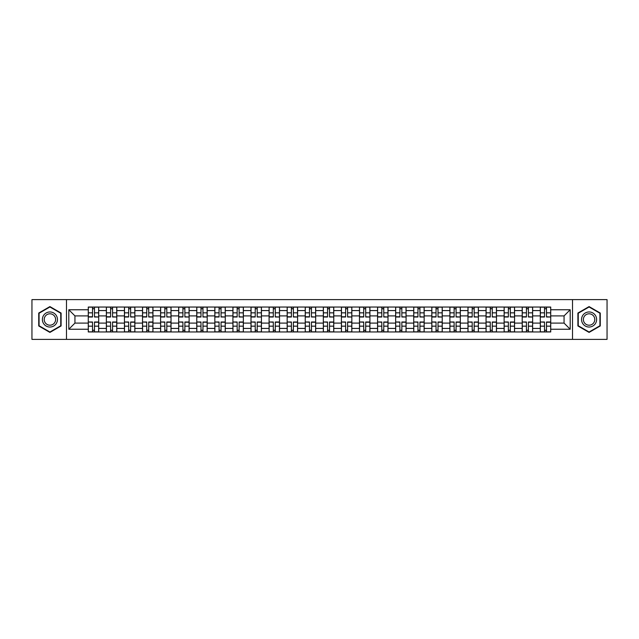 <?xml version="1.0" encoding="UTF-8"?>
<svg xmlns="http://www.w3.org/2000/svg" width="639" height="639" viewBox="0 0 639 639"><rect width="100%" height="100%" fill="white"/><g stroke="black" fill="none" stroke-linecap="round" stroke-linejoin="round"><path stroke-width="0.96" d="M572.512 339.381L607.05 339.381L607.05 299.619L31.95 299.619L31.95 339.381L572.512 339.381L572.512 299.619M106.362 331.961L106.362 310.578L98.71 310.578L98.71 331.961M98.71 310.578L98.71 307.039M106.362 310.578L106.362 307.039M116.793 307.039L116.793 331.961M124.437 331.961L124.437 307.039M134.869 307.039L134.869 331.961M142.521 331.961L142.521 307.039M152.953 307.039L152.953 331.961M160.597 331.961L160.597 307.039M171.028 307.039L171.028 331.961M178.68 331.961L178.68 307.039M189.112 307.039L189.112 331.961M196.764 331.961L196.764 307.039M207.196 307.039L207.196 331.961M214.84 331.961L214.84 307.039M225.271 307.039L225.271 331.961M232.923 331.961L232.923 307.039M243.355 307.039L243.355 331.961M250.999 331.961L250.999 307.039M261.431 307.039L261.431 331.961M269.083 331.961L269.083 307.039M279.515 307.039L279.515 331.961M287.167 331.961L287.167 307.039M297.598 307.039L297.598 331.961M305.242 331.961L305.242 307.039M315.674 307.039L315.674 331.961M323.326 331.961L323.326 307.039M333.758 307.039L333.758 331.961M341.402 331.961L341.402 307.039M351.833 307.039L351.833 331.961M359.485 331.961L359.485 307.039M369.917 307.039L369.917 331.961M377.569 331.961L377.569 307.039M388.001 307.039L388.001 331.961M395.645 331.961L395.645 307.039M406.077 307.039L406.077 331.961M413.729 331.961L413.729 307.039M424.16 307.039L424.16 331.961M431.804 331.961L431.804 307.039M442.236 307.039L442.236 331.961M449.888 331.961L449.888 307.039M460.32 307.039L460.32 331.961M467.972 331.961L467.972 307.039M478.403 307.039L478.403 331.961M486.047 331.961L486.047 307.039M496.479 307.039L496.479 331.961M504.131 331.961L504.131 307.039M514.563 307.039L514.563 331.961M522.207 331.961L522.207 307.039M532.638 307.039L532.638 331.961M540.29 331.961L540.29 307.039M540.29 323.094L532.638 323.094M522.207 323.094L514.563 323.094M504.131 323.094L496.479 323.094M486.047 323.094L478.403 323.094M467.972 323.094L460.32 323.094M449.888 323.094L442.236 323.094M431.804 323.094L424.16 323.094M413.729 323.094L406.077 323.094M395.645 323.094L388.001 323.094M377.569 323.094L369.917 323.094M359.485 323.094L351.833 323.094M341.402 323.094L333.758 323.094M323.326 323.094L315.674 323.094M305.242 323.094L297.598 323.094M287.167 323.094L279.515 323.094M269.083 323.094L261.431 323.094M250.999 323.094L243.355 323.094M232.923 323.094L225.271 323.094M214.84 323.094L207.196 323.094M196.764 323.094L189.112 323.094M178.68 323.094L171.028 323.094M160.597 323.094L152.953 323.094M142.521 323.094L134.869 323.094M124.437 323.094L116.793 323.094M106.362 323.094L98.71 323.094M540.29 315.906L532.638 315.906M522.207 315.906L514.563 315.906M504.131 315.906L496.479 315.906M486.047 315.906L478.403 315.906M467.972 315.906L460.32 315.906M449.888 315.906L442.236 315.906M431.804 315.906L424.16 315.906M413.729 315.906L406.077 315.906M395.645 315.906L388.001 315.906M377.569 315.906L369.917 315.906M359.485 315.906L351.833 315.906M341.402 315.906L333.758 315.906M323.326 315.906L315.674 315.906M305.242 315.906L297.598 315.906M287.167 315.906L279.515 315.906M269.083 315.906L261.431 315.906M250.999 315.906L243.355 315.906M232.923 315.906L225.271 315.906M214.84 315.906L207.196 315.906M196.764 315.906L189.112 315.906M178.68 315.906L171.028 315.906M160.597 315.906L152.953 315.906M142.521 315.906L134.869 315.906M124.437 315.906L116.793 315.906M106.362 315.906L98.71 315.906M74.947 323.094L88.278 323.094L88.278 315.906L74.947 315.906L74.947 323.094L68.804 329.237L68.804 309.763L88.278 309.763L88.278 315.906M550.722 315.906L550.722 323.094L564.053 323.094L564.053 315.906L550.722 315.906L550.722 307.039L88.278 307.039L88.278 309.763M550.722 309.763L570.196 309.763L570.196 329.237L550.722 329.237L550.722 323.094M88.278 323.094L88.278 331.961L550.722 331.961L550.722 329.237M88.278 329.237L68.804 329.237M66.488 339.381L66.488 299.619M61.096 313.046L49.914 306.584L38.731 313.046L38.731 325.954L49.914 332.416L61.096 325.954L61.096 313.046M600.269 313.046L589.086 306.584L577.904 313.046L577.904 325.954L589.086 332.416L600.269 325.954L600.269 313.046M94.476 330.219L92.511 330.219M92.511 308.781L94.476 308.781M112.56 330.219L110.587 330.219M110.587 308.781L112.56 308.781M130.644 330.219L128.671 330.219M128.671 308.781L130.644 308.781M148.719 330.219L146.746 330.219M146.746 308.781L148.719 308.781M166.803 330.219L164.83 330.219M164.83 308.781L166.803 308.781M184.879 330.219L182.914 330.219M182.914 308.781L184.879 308.781M202.962 330.219L200.989 330.219M200.989 308.781L202.962 308.781M221.046 330.219L219.073 330.219M219.073 308.781L221.046 308.781M239.122 330.219L237.149 330.219M237.149 308.781L239.122 308.781M257.205 330.219L255.233 330.219M255.233 308.781L257.205 308.781M275.281 330.219L273.316 330.219M273.316 308.781L275.281 308.781M293.365 330.219L291.392 330.219M291.392 308.781L293.365 308.781M311.449 330.219L309.476 330.219M309.476 308.781L311.449 308.781M329.524 330.219L327.551 330.219M327.551 308.781L329.524 308.781M347.608 330.219L345.635 330.219M345.635 308.781L347.608 308.781M365.684 330.219L363.719 330.219M363.719 308.781L365.684 308.781M383.767 330.219L381.795 330.219M381.795 308.781L383.767 308.781M401.851 330.219L399.878 330.219M399.878 308.781L401.851 308.781M419.927 330.219L417.954 330.219M417.954 308.781L419.927 308.781M438.011 330.219L436.038 330.219M436.038 308.781L438.011 308.781M456.086 330.219L454.121 330.219M454.121 308.781L456.086 308.781M474.17 330.219L472.197 330.219M472.197 308.781L474.17 308.781M492.254 330.219L490.281 330.219M490.281 308.781L492.254 308.781M510.329 330.219L508.356 330.219M508.356 308.781L510.329 308.781M528.413 330.219L526.44 330.219M526.44 308.781L528.413 308.781M546.489 330.219L544.524 330.219M544.524 308.781L546.489 308.781M68.804 309.763L74.947 315.906M564.053 323.094L570.196 329.237M564.053 315.906L570.196 309.763M94.476 316.76L98.654 317.008L94.476 317.008L94.476 307.159L98.654 307.159L96.329 307.159M98.654 316.76L98.654 307.159M92.511 308.661L94.476 308.661M96.162 307.159L88.334 307.159L88.334 317.008L92.511 317.008L92.511 307.159L90.826 307.159M92.511 322.24L88.334 321.992L92.511 321.992L92.511 331.841L88.334 331.841L90.65 331.841M88.334 322.24L88.334 331.841M94.476 330.339L92.511 330.339M90.826 331.841L98.654 331.841L98.654 321.992L94.476 321.992L94.476 331.841L96.162 331.841M112.56 316.76L116.729 317.008L112.56 317.008L112.56 307.159L116.729 307.159L114.413 307.159M116.729 316.76L116.729 307.159M110.587 308.661L112.56 308.661M114.237 307.159L106.417 307.159L106.417 317.008L110.587 317.008L110.587 307.159L108.91 307.159M130.644 316.76L134.813 317.008L130.644 317.008L130.644 307.159L134.813 307.159L132.497 307.159M134.813 316.76L134.813 307.159M128.671 308.661L130.644 308.661M132.321 307.159L124.493 307.159L124.493 317.008L128.671 317.008L128.671 307.159L126.985 307.159M43.388 323.27A7.532 7.532 0 0 0 53.684 326.026A7.532 7.532 0 0 0 56.44 315.73A7.532 7.532 0 0 0 46.152 312.974A7.532 7.532 0 0 0 43.388 323.27M44.978 322.352A5.703 5.703 0 0 0 52.765 324.436A5.703 5.703 0 0 0 54.858 316.648A5.703 5.703 0 0 0 47.062 314.564A5.703 5.703 0 0 0 44.978 322.352M49.914 306.984L60.753 313.246L60.753 325.754L49.914 332.016L39.075 325.754L39.075 313.246L49.914 306.984M582.56 323.27A7.532 7.532 0 0 0 592.848 326.026A7.532 7.532 0 0 0 595.612 315.73A7.532 7.532 0 0 0 585.316 312.974A7.532 7.532 0 0 0 582.56 323.27M584.142 322.352A5.703 5.703 0 0 0 591.938 324.436A5.703 5.703 0 0 0 594.022 316.648A5.703 5.703 0 0 0 586.235 314.564A5.703 5.703 0 0 0 584.142 322.352M589.086 306.984L599.925 313.246L599.925 325.754L589.086 332.016L578.247 325.754L578.247 313.246L589.086 306.984M110.587 322.24L106.417 321.992L110.587 321.992L110.587 331.841L106.417 331.841L108.734 331.841M106.417 322.24L106.417 331.841M112.56 330.339L110.587 330.339M108.91 331.841L116.729 331.841L116.729 321.992L112.56 321.992L112.56 331.841L114.237 331.841M128.671 322.24L124.493 321.992L128.671 321.992L128.671 331.841L124.493 331.841L126.818 331.841M124.493 322.24L124.493 331.841M130.644 330.339L128.671 330.339M126.985 331.841L134.813 331.841L134.813 321.992L130.644 321.992L130.644 331.841L132.321 331.841M148.719 316.76L152.889 317.008L148.719 317.008L148.719 307.159L152.889 307.159L150.572 307.159M152.889 316.76L152.889 307.159M146.746 308.661L148.719 308.661M150.405 307.159L142.577 307.159L142.577 317.008L146.746 317.008L146.746 307.159L145.069 307.159M166.803 316.76L170.972 317.008L166.803 317.008L166.803 307.159L170.972 307.159L168.656 307.159M170.972 316.76L170.972 307.159M164.83 308.661L166.803 308.661M168.48 307.159L160.661 307.159L160.661 317.008L164.83 317.008L164.83 307.159L163.153 307.159M184.879 316.76L189.056 317.008L184.879 317.008L184.879 307.159L189.056 307.159L186.732 307.159M189.056 316.76L189.056 307.159M182.914 308.661L184.879 308.661M186.564 307.159L178.736 307.159L178.736 317.008L182.914 317.008L182.914 307.159L181.228 307.159M146.746 322.24L142.577 321.992L146.746 321.992L146.746 331.841L142.577 331.841L144.893 331.841M142.577 322.24L142.577 331.841M148.719 330.339L146.746 330.339M145.069 331.841L152.889 331.841L152.889 321.992L148.719 321.992L148.719 331.841L150.405 331.841M164.83 322.24L160.661 321.992L164.83 321.992L164.83 331.841L160.661 331.841L162.977 331.841M160.661 322.24L160.661 331.841M166.803 330.339L164.83 330.339M163.153 331.841L170.972 331.841L170.972 321.992L166.803 321.992L166.803 331.841L168.48 331.841M182.914 322.24L178.736 321.992L182.914 321.992L182.914 331.841L178.736 331.841L181.053 331.841M178.736 322.24L178.736 331.841M184.879 330.339L182.914 330.339M181.228 331.841L189.056 331.841L189.056 321.992L184.879 321.992L184.879 331.841L186.564 331.841M202.962 316.76L207.132 317.008L202.962 317.008L202.962 307.159L207.132 307.159L204.815 307.159M207.132 316.76L207.132 307.159M200.989 308.661L202.962 308.661M204.64 307.159L196.82 307.159L196.82 317.008L200.989 317.008L200.989 307.159L199.312 307.159M200.989 322.24L196.82 321.992L200.989 321.992L200.989 331.841L196.82 331.841L199.136 331.841M196.82 322.24L196.82 331.841M202.962 330.339L200.989 330.339M199.312 331.841L207.132 331.841L207.132 321.992L202.962 321.992L202.962 331.841L204.64 331.841M221.046 316.76L225.216 317.008L221.046 317.008L221.046 307.159L225.216 307.159L222.899 307.159M225.216 316.76L225.216 307.159M219.073 308.661L221.046 308.661M222.723 307.159L214.896 307.159L214.896 317.008L219.073 317.008L219.073 307.159L217.388 307.159M219.073 322.24L214.896 321.992L219.073 321.992L219.073 331.841L214.896 331.841L217.22 331.841M214.896 322.24L214.896 331.841M221.046 330.339L219.073 330.339M217.388 331.841L225.216 331.841L225.216 321.992L221.046 321.992L221.046 331.841L222.723 331.841M239.122 316.76L243.291 317.008L239.122 317.008L239.122 307.159L243.291 307.159L240.975 307.159M243.291 316.76L243.291 307.159M237.149 308.661L239.122 308.661M240.807 307.159L232.979 307.159L232.979 317.008L237.149 317.008L237.149 307.159L235.471 307.159M237.149 322.24L232.979 321.992L237.149 321.992L237.149 331.841L232.979 331.841L235.296 331.841M232.979 322.24L232.979 331.841M239.122 330.339L237.149 330.339M235.471 331.841L243.291 331.841L243.291 321.992L239.122 321.992L239.122 331.841L240.807 331.841M257.205 316.76L261.375 317.008L257.205 317.008L257.205 307.159L261.375 307.159L259.059 307.159M261.375 316.76L261.375 307.159M255.233 308.661L257.205 308.661M258.883 307.159L251.063 307.159L251.063 317.008L255.233 317.008L255.233 307.159L253.555 307.159M255.233 322.24L251.063 321.992L255.233 321.992L255.233 331.841L251.063 331.841L253.379 331.841M251.063 322.24L251.063 331.841M257.205 330.339L255.233 330.339M253.555 331.841L261.375 331.841L261.375 321.992L257.205 321.992L257.205 331.841L258.883 331.841M275.281 316.76L279.459 317.008L275.281 317.008L275.281 307.159L279.459 307.159L277.134 307.159M279.459 316.76L279.459 307.159M273.316 308.661L275.281 308.661M276.967 307.159L269.139 307.159L269.139 317.008L273.316 317.008L273.316 307.159L271.631 307.159M273.316 322.24L269.139 321.992L273.316 321.992L273.316 331.841L269.139 331.841L271.455 331.841M269.139 322.24L269.139 331.841M275.281 330.339L273.316 330.339M271.631 331.841L279.459 331.841L279.459 321.992L275.281 321.992L275.281 331.841L276.967 331.841M293.365 316.76L297.534 317.008L293.365 317.008L293.365 307.159L297.534 307.159L295.218 307.159M297.534 316.76L297.534 307.159M291.392 308.661L293.365 308.661M295.042 307.159L287.223 307.159L287.223 317.008L291.392 317.008L291.392 307.159L289.715 307.159M291.392 322.24L287.223 321.992L291.392 321.992L291.392 331.841L287.223 331.841L289.539 331.841M287.223 322.24L287.223 331.841M293.365 330.339L291.392 330.339M289.715 331.841L297.534 331.841L297.534 321.992L293.365 321.992L293.365 331.841L295.042 331.841M311.449 316.76L315.618 317.008L311.449 317.008L311.449 307.159L315.618 307.159L313.302 307.159M315.618 316.76L315.618 307.159M309.476 308.661L311.449 308.661M313.126 307.159L305.298 307.159L305.298 317.008L309.476 317.008L309.476 307.159L307.79 307.159M309.476 322.24L305.298 321.992L309.476 321.992L309.476 331.841L305.298 331.841L307.623 331.841M305.298 322.24L305.298 331.841M311.449 330.339L309.476 330.339M307.79 331.841L315.618 331.841L315.618 321.992L311.449 321.992L311.449 331.841L313.126 331.841M329.524 316.76L333.702 317.008L329.524 317.008L329.524 307.159L333.702 307.159L331.377 307.159M333.702 316.76L333.702 307.159M327.551 308.661L329.524 308.661M331.21 307.159L323.382 307.159L323.382 317.008L327.551 317.008L327.551 307.159L325.874 307.159M327.551 322.24L323.382 321.992L327.551 321.992L327.551 331.841L323.382 331.841L325.698 331.841M323.382 322.24L323.382 331.841M329.524 330.339L327.551 330.339M325.874 331.841L333.702 331.841L333.702 321.992L329.524 321.992L329.524 331.841L331.21 331.841M347.608 316.76L351.777 317.008L347.608 317.008L347.608 307.159L351.777 307.159L349.461 307.159M351.777 316.76L351.777 307.159M345.635 308.661L347.608 308.661M349.285 307.159L341.466 307.159L341.466 317.008L345.635 317.008L345.635 307.159L343.958 307.159M345.635 322.24L341.466 321.992L345.635 321.992L345.635 331.841L341.466 331.841L343.782 331.841M341.466 322.24L341.466 331.841M347.608 330.339L345.635 330.339M343.958 331.841L351.777 331.841L351.777 321.992L347.608 321.992L347.608 331.841L349.285 331.841M365.684 316.76L369.861 317.008L365.684 317.008L365.684 307.159L369.861 307.159L367.545 307.159M369.861 316.76L369.861 307.159M363.719 308.661L365.684 308.661M367.369 307.159L359.541 307.159L359.541 317.008L363.719 317.008L363.719 307.159L362.033 307.159M363.719 322.24L359.541 321.992L363.719 321.992L363.719 331.841L359.541 331.841L361.866 331.841M359.541 322.24L359.541 331.841M365.684 330.339L363.719 330.339M362.033 331.841L369.861 331.841L369.861 321.992L365.684 321.992L365.684 331.841L367.369 331.841M383.767 316.76L387.937 317.008L383.767 317.008L383.767 307.159L387.937 307.159L385.621 307.159M387.937 316.76L387.937 307.159M381.795 308.661L383.767 308.661M385.445 307.159L377.625 307.159L377.625 317.008L381.795 317.008L381.795 307.159L380.117 307.159M381.795 322.24L377.625 321.992L381.795 321.992L381.795 331.841L377.625 331.841L379.941 331.841M377.625 322.24L377.625 331.841M383.767 330.339L381.795 330.339M380.117 331.841L387.937 331.841L387.937 321.992L383.767 321.992L383.767 331.841L385.445 331.841M401.851 316.76L406.021 317.008L401.851 317.008L401.851 307.159L406.021 307.159L403.704 307.159M406.021 316.76L406.021 307.159M399.878 308.661L401.851 308.661M403.528 307.159L395.709 307.159L395.709 317.008L399.878 317.008L399.878 307.159L398.193 307.159M399.878 322.24L395.709 321.992L399.878 321.992L399.878 331.841L395.709 331.841L398.025 331.841M395.709 322.24L395.709 331.841M401.851 330.339L399.878 330.339M398.193 331.841L406.021 331.841L406.021 321.992L401.851 321.992L401.851 331.841L403.528 331.841M419.927 316.76L424.104 317.008L419.927 317.008L419.927 307.159L424.104 307.159L421.78 307.159M424.104 316.76L424.104 307.159M417.954 308.661L419.927 308.661M421.612 307.159L413.784 307.159L413.784 317.008L417.954 317.008L417.954 307.159L416.277 307.159M417.954 322.24L413.784 321.992L417.954 321.992L417.954 331.841L413.784 331.841L416.101 331.841M413.784 322.24L413.784 331.841M419.927 330.339L417.954 330.339M416.277 331.841L424.104 331.841L424.104 321.992L419.927 321.992L419.927 331.841L421.612 331.841M438.011 316.76L442.18 317.008L438.011 317.008L438.011 307.159L442.18 307.159L439.864 307.159M442.18 316.76L442.18 307.159M436.038 308.661L438.011 308.661M439.688 307.159L431.868 307.159L431.868 317.008L436.038 317.008L436.038 307.159L434.36 307.159M436.038 322.24L431.868 321.992L436.038 321.992L436.038 331.841L431.868 331.841L434.185 331.841M431.868 322.24L431.868 331.841M438.011 330.339L436.038 330.339M434.36 331.841L442.18 331.841L442.18 321.992L438.011 321.992L438.011 331.841L439.688 331.841M456.086 316.76L460.264 317.008L456.086 317.008L456.086 307.159L460.264 307.159L457.947 307.159M460.264 316.76L460.264 307.159M454.121 308.661L456.086 308.661M457.772 307.159L449.944 307.159L449.944 317.008L454.121 317.008L454.121 307.159L452.436 307.159M454.121 322.24L449.944 321.992L454.121 321.992L454.121 331.841L449.944 331.841L452.268 331.841M449.944 322.24L449.944 331.841M456.086 330.339L454.121 330.339M452.436 331.841L460.264 331.841L460.264 321.992L456.086 321.992L456.086 331.841L457.772 331.841M474.17 316.76L478.339 317.008L474.17 317.008L474.17 307.159L478.339 307.159L476.023 307.159M478.339 316.76L478.339 307.159M472.197 308.661L474.17 308.661M475.847 307.159L468.028 307.159L468.028 317.008L472.197 317.008L472.197 307.159L470.52 307.159M472.197 322.24L468.028 321.992L472.197 321.992L472.197 331.841L468.028 331.841L470.344 331.841M468.028 322.24L468.028 331.841M474.17 330.339L472.197 330.339M470.52 331.841L478.339 331.841L478.339 321.992L474.17 321.992L474.17 331.841L475.847 331.841M492.254 316.76L496.423 317.008L492.254 317.008L492.254 307.159L496.423 307.159L494.107 307.159M496.423 316.76L496.423 307.159M490.281 308.661L492.254 308.661M493.931 307.159L486.111 307.159L486.111 317.008L490.281 317.008L490.281 307.159L488.595 307.159M490.281 322.24L486.111 321.992L490.281 321.992L490.281 331.841L486.111 331.841L488.428 331.841M486.111 322.24L486.111 331.841M492.254 330.339L490.281 330.339M488.595 331.841L496.423 331.841L496.423 321.992L492.254 321.992L492.254 331.841L493.931 331.841M510.329 316.76L514.507 317.008L510.329 317.008L510.329 307.159L514.507 307.159L512.182 307.159M514.507 316.76L514.507 307.159M508.356 308.661L510.329 308.661M512.015 307.159L504.187 307.159L504.187 317.008L508.356 317.008L508.356 307.159L506.679 307.159M508.356 322.24L504.187 321.992L508.356 321.992L508.356 331.841L504.187 331.841L506.503 331.841M504.187 322.24L504.187 331.841M510.329 330.339L508.356 330.339M506.679 331.841L514.507 331.841L514.507 321.992L510.329 321.992L510.329 331.841L512.015 331.841M528.413 316.76L532.583 317.008L528.413 317.008L528.413 307.159L532.583 307.159L530.266 307.159M532.583 316.76L532.583 307.159M526.44 308.661L528.413 308.661M530.09 307.159L522.271 307.159L522.271 317.008L526.44 317.008L526.44 307.159L524.763 307.159M526.44 322.24L522.271 321.992L526.44 321.992L526.44 331.841L522.271 331.841L524.587 331.841M522.271 322.24L522.271 331.841M528.413 330.339L526.44 330.339M524.763 331.841L532.583 331.841L532.583 321.992L528.413 321.992L528.413 331.841L530.09 331.841M546.489 316.76L550.666 317.008L546.489 317.008L546.489 307.159L550.666 307.159L548.35 307.159M550.666 316.76L550.666 307.159M544.524 308.661L546.489 308.661M548.174 307.159L540.346 307.159L540.346 317.008L544.524 317.008L544.524 307.159L542.838 307.159M544.524 322.24L540.346 321.992L544.524 321.992L544.524 331.841L540.346 331.841L542.671 331.841M540.346 322.24L540.346 331.841M546.489 330.339L544.524 330.339M542.838 331.841L550.666 331.841L550.666 321.992L546.489 321.992L546.489 331.841L548.174 331.841M522.207 310.578L514.563 310.578M504.131 310.578L496.479 310.578M486.047 310.578L478.403 310.578M467.972 310.578L460.32 310.578M449.888 310.578L442.236 310.578M431.804 310.578L424.16 310.578M413.729 310.578L406.077 310.578M395.645 310.578L388.001 310.578M377.569 310.578L369.917 310.578M359.485 310.578L351.833 310.578M341.402 310.578L333.758 310.578M323.326 310.578L315.674 310.578M305.242 310.578L297.598 310.578M287.167 310.578L279.515 310.578M269.083 310.578L261.431 310.578M250.999 310.578L243.355 310.578M232.923 310.578L225.271 310.578M214.84 310.578L207.196 310.578M196.764 310.578L189.112 310.578M178.68 310.578L171.028 310.578M160.597 310.578L152.953 310.578M142.521 310.578L134.869 310.578M124.437 310.578L116.793 310.578M540.29 310.578L532.638 310.578M522.207 328.422L514.563 328.422M504.131 328.422L496.479 328.422M486.047 328.422L478.403 328.422M467.972 328.422L460.32 328.422M449.888 328.422L442.236 328.422M431.804 328.422L424.16 328.422M413.729 328.422L406.077 328.422M395.645 328.422L388.001 328.422M377.569 328.422L369.917 328.422M359.485 328.422L351.833 328.422M341.402 328.422L333.758 328.422M323.326 328.422L315.674 328.422M305.242 328.422L297.598 328.422M287.167 328.422L279.515 328.422M269.083 328.422L261.431 328.422M250.999 328.422L243.355 328.422M232.923 328.422L225.271 328.422M214.84 328.422L207.196 328.422M196.764 328.422L189.112 328.422M178.68 328.422L171.028 328.422M160.597 328.422L152.953 328.422M142.521 328.422L134.869 328.422M124.437 328.422L116.793 328.422M106.362 328.422L98.71 328.422M540.29 328.422L532.638 328.422M94.476 312.846L98.654 312.846M88.334 316.76L92.511 316.76M88.334 312.846L92.511 312.846M92.511 326.154L88.334 326.154M98.654 322.24L94.476 322.24M98.654 326.154L94.476 326.154M112.56 312.846L116.729 312.846M106.417 316.76L110.587 316.76M106.417 312.846L110.587 312.846M130.644 312.846L134.813 312.846M124.493 316.76L128.671 316.76M124.493 312.846L128.671 312.846M110.587 326.154L106.417 326.154M116.729 322.24L112.56 322.24M116.729 326.154L112.56 326.154M128.671 326.154L124.493 326.154M134.813 322.24L130.644 322.24M134.813 326.154L130.644 326.154M148.719 312.846L152.889 312.846M142.577 316.76L146.746 316.76M142.577 312.846L146.746 312.846M166.803 312.846L170.972 312.846M160.661 316.76L164.83 316.76M160.661 312.846L164.83 312.846M184.879 312.846L189.056 312.846M178.736 316.76L182.914 316.76M178.736 312.846L182.914 312.846M146.746 326.154L142.577 326.154M152.889 322.24L148.719 322.24M152.889 326.154L148.719 326.154M164.83 326.154L160.661 326.154M170.972 322.24L166.803 322.24M170.972 326.154L166.803 326.154M182.914 326.154L178.736 326.154M189.056 322.24L184.879 322.24M189.056 326.154L184.879 326.154M202.962 312.846L207.132 312.846M196.82 316.76L200.989 316.76M196.82 312.846L200.989 312.846M200.989 326.154L196.82 326.154M207.132 322.24L202.962 322.24M207.132 326.154L202.962 326.154M221.046 312.846L225.216 312.846M214.896 316.76L219.073 316.76M214.896 312.846L219.073 312.846M219.073 326.154L214.896 326.154M225.216 322.24L221.046 322.24M225.216 326.154L221.046 326.154M239.122 312.846L243.291 312.846M232.979 316.76L237.149 316.76M232.979 312.846L237.149 312.846M237.149 326.154L232.979 326.154M243.291 322.24L239.122 322.24M243.291 326.154L239.122 326.154M257.205 312.846L261.375 312.846M251.063 316.76L255.233 316.76M251.063 312.846L255.233 312.846M255.233 326.154L251.063 326.154M261.375 322.24L257.205 322.24M261.375 326.154L257.205 326.154M275.281 312.846L279.459 312.846M269.139 316.76L273.316 316.76M269.139 312.846L273.316 312.846M273.316 326.154L269.139 326.154M279.459 322.24L275.281 322.24M279.459 326.154L275.281 326.154M293.365 312.846L297.534 312.846M287.223 316.76L291.392 316.76M287.223 312.846L291.392 312.846M291.392 326.154L287.223 326.154M297.534 322.24L293.365 322.24M297.534 326.154L293.365 326.154M311.449 312.846L315.618 312.846M305.298 316.76L309.476 316.76M305.298 312.846L309.476 312.846M309.476 326.154L305.298 326.154M315.618 322.24L311.449 322.24M315.618 326.154L311.449 326.154M329.524 312.846L333.702 312.846M323.382 316.76L327.551 316.76M323.382 312.846L327.551 312.846M327.551 326.154L323.382 326.154M333.702 322.24L329.524 322.24M333.702 326.154L329.524 326.154M347.608 312.846L351.777 312.846M341.466 316.76L345.635 316.76M341.466 312.846L345.635 312.846M345.635 326.154L341.466 326.154M351.777 322.24L347.608 322.24M351.777 326.154L347.608 326.154M365.684 312.846L369.861 312.846M359.541 316.76L363.719 316.76M359.541 312.846L363.719 312.846M363.719 326.154L359.541 326.154M369.861 322.24L365.684 322.24M369.861 326.154L365.684 326.154M383.767 312.846L387.937 312.846M377.625 316.76L381.795 316.76M377.625 312.846L381.795 312.846M381.795 326.154L377.625 326.154M387.937 322.24L383.767 322.24M387.937 326.154L383.767 326.154M401.851 312.846L406.021 312.846M395.709 316.76L399.878 316.76M395.709 312.846L399.878 312.846M399.878 326.154L395.709 326.154M406.021 322.24L401.851 322.24M406.021 326.154L401.851 326.154M419.927 312.846L424.104 312.846M413.784 316.76L417.954 316.76M413.784 312.846L417.954 312.846M417.954 326.154L413.784 326.154M424.104 322.24L419.927 322.24M424.104 326.154L419.927 326.154M438.011 312.846L442.18 312.846M431.868 316.76L436.038 316.76M431.868 312.846L436.038 312.846M436.038 326.154L431.868 326.154M442.18 322.24L438.011 322.24M442.18 326.154L438.011 326.154M456.086 312.846L460.264 312.846M449.944 316.76L454.121 316.76M449.944 312.846L454.121 312.846M454.121 326.154L449.944 326.154M460.264 322.24L456.086 322.24M460.264 326.154L456.086 326.154M474.17 312.846L478.339 312.846M468.028 316.76L472.197 316.76M468.028 312.846L472.197 312.846M472.197 326.154L468.028 326.154M478.339 322.24L474.17 322.24M478.339 326.154L474.17 326.154M492.254 312.846L496.423 312.846M486.111 316.76L490.281 316.76M486.111 312.846L490.281 312.846M490.281 326.154L486.111 326.154M496.423 322.24L492.254 322.24M496.423 326.154L492.254 326.154M510.329 312.846L514.507 312.846M504.187 316.76L508.356 316.76M504.187 312.846L508.356 312.846M508.356 326.154L504.187 326.154M514.507 322.24L510.329 322.24M514.507 326.154L510.329 326.154M528.413 312.846L532.583 312.846M522.271 316.76L526.44 316.76M522.271 312.846L526.44 312.846M526.44 326.154L522.271 326.154M532.583 322.24L528.413 322.24M532.583 326.154L528.413 326.154M546.489 312.846L550.666 312.846M540.346 316.76L544.524 316.76M540.346 312.846L544.524 312.846M544.524 326.154L540.346 326.154M550.666 322.24L546.489 322.24M550.666 326.154L546.489 326.154"/></g></svg>
